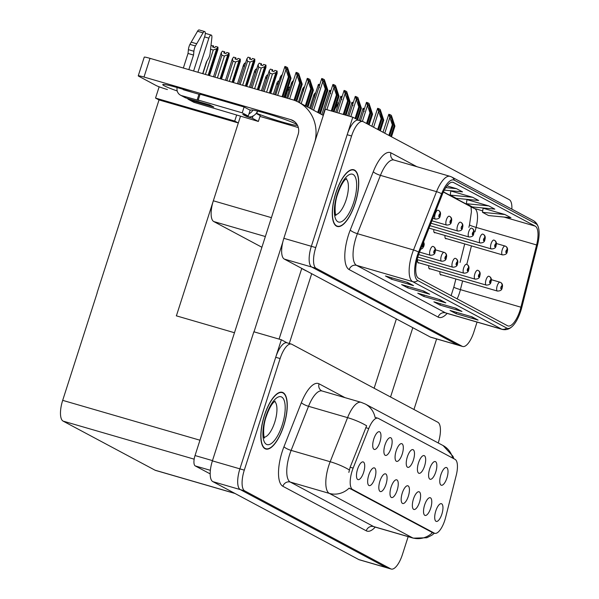 <?xml version="1.0" encoding="UTF-8"?>
<svg xmlns="http://www.w3.org/2000/svg" width="599" height="599" viewBox="0 0 599 599"><rect width="100%" height="100%" fill="white"/><g stroke="black" fill="none" stroke-linecap="round" stroke-linejoin="round"><path stroke-width="0.9" d="M261.905 247.26L213.761 221.548A18.449 6.731 -73.8 0 1 213.334 200.792L240.476 116.258M306.486 270.928L306.186 270.838A18.449 6.731 -73.8 0 1 305.707 270.643L301.731 268.524M462.675 346.492L430.771 337.23A18.449 6.731 106.2 0 1 430.292 337.035L284.278 259.067A18.449 6.731 106.2 0 1 283.851 238.312L325.302 109.22L352.796 117.202L311.353 246.301A18.449 6.731 106.2 0 0 311.779 267.057L457.793 345.017A18.449 6.731 106.2 0 0 458.272 345.211A18.449 6.731 106.2 0 1 457.793 345.017L311.779 267.057A18.449 6.731 106.2 0 1 311.353 246.301L347.173 134.723A18.449 6.731 106.2 0 1 358.367 120.234L362.769 121.515A18.449 6.731 106.2 0 0 351.576 136.003L315.748 247.574A18.449 6.731 106.2 0 0 316.175 268.33L462.188 346.297A18.449 6.731 106.2 0 0 462.675 346.492A18.449 6.731 106.2 0 0 473.869 332.003L477.051 322.09M358.621 120.309L352.796 117.202M433.848 229.522A4.919 1.797 106.2 0 0 434.604 232.786A4.919 1.797 106.2 0 0 435.293 232.667M445.02 235.489A4.919 1.797 106.2 0 0 445.783 238.754A4.919 1.797 106.2 0 0 446.472 238.634M417.608 259.719A4.919 1.797 106.2 0 0 418.364 262.983A4.919 1.797 106.2 0 0 419.053 262.864M428.779 265.686A4.919 1.797 106.2 0 0 429.543 268.951A4.919 1.797 106.2 0 0 430.232 268.824M439.958 271.654A4.919 1.797 106.2 0 0 440.722 274.919A4.919 1.797 106.2 0 0 441.403 274.791M176.383 315.868L238.312 122.982L234.726 121.065L236.627 115.143M239.652 105.701L239.914 104.892M238.215 122.93L159.02 99.936L155.53 98.071L159.147 86.81M155.53 98.071L234.726 121.065M176.286 315.815L234.464 332.73M289.295 343.489L311.697 273.706M97.09 292.821L159.02 99.936M441.86 514.167A9.225 3.369 106.2 0 0 440.572 503.722A9.225 3.369 106.2 0 0 435.802 510.932A9.225 3.369 106.2 0 0 435.57 520.943A9.225 3.369 106.2 0 0 441.86 514.167M424.571 466.067A9.225 3.369 106.2 0 0 423.283 455.622A9.225 3.369 106.2 0 0 418.514 462.84A9.225 3.369 106.2 0 0 418.282 472.843A9.225 3.369 106.2 0 0 424.571 466.067M435.743 472.034A9.225 3.369 106.2 0 0 434.462 461.589A9.225 3.369 106.2 0 0 429.693 468.807A9.225 3.369 106.2 0 0 429.461 478.811A9.225 3.369 106.2 0 0 435.743 472.034M391.042 448.164A9.225 3.369 106.2 0 0 389.754 437.719A9.225 3.369 106.2 0 0 384.992 444.937A9.225 3.369 106.2 0 0 384.753 454.941A9.225 3.369 106.2 0 0 391.042 448.164M397.152 490.296A9.225 3.369 106.2 0 0 395.864 479.851A9.225 3.369 106.2 0 0 391.102 487.062A9.225 3.369 106.2 0 0 390.862 497.073A9.225 3.369 106.2 0 0 397.152 490.296M374.802 478.361A9.225 3.369 106.2 0 0 373.514 467.916A9.225 3.369 106.2 0 0 368.744 475.134A9.225 3.369 106.2 0 0 368.512 485.138A9.225 3.369 106.2 0 0 374.802 478.361M446.921 478.002A9.225 3.369 106.2 0 0 445.634 467.557A9.225 3.369 106.2 0 0 440.871 474.775A9.225 3.369 106.2 0 0 440.632 484.778A9.225 3.369 106.2 0 0 446.921 478.002M408.331 496.264A9.225 3.369 106.2 0 0 407.043 485.819A9.225 3.369 106.2 0 0 402.273 493.029A9.225 3.369 106.2 0 0 402.041 503.04A9.225 3.369 106.2 0 0 408.331 496.264M430.681 508.199A9.225 3.369 106.2 0 0 429.393 497.754A9.225 3.369 106.2 0 0 424.631 504.964A9.225 3.369 106.2 0 0 424.392 514.975A9.225 3.369 106.2 0 0 430.681 508.199M419.502 502.232A9.225 3.369 106.2 0 0 418.222 491.786A9.225 3.369 106.2 0 0 413.452 498.997A9.225 3.369 106.2 0 0 413.22 509.008A9.225 3.369 106.2 0 0 419.502 502.232M402.214 454.132A9.225 3.369 106.2 0 0 400.933 443.687A9.225 3.369 106.2 0 0 396.164 450.905A9.225 3.369 106.2 0 0 395.932 460.908A9.225 3.369 106.2 0 0 402.214 454.132M413.392 460.099A9.225 3.369 106.2 0 0 412.105 449.654A9.225 3.369 106.2 0 0 407.342 456.872A9.225 3.369 106.2 0 0 407.103 466.876A9.225 3.369 106.2 0 0 413.392 460.099M363.623 472.394A9.225 3.369 106.2 0 0 362.335 461.949A9.225 3.369 106.2 0 0 357.573 469.167A9.225 3.369 106.2 0 0 357.341 479.17A9.225 3.369 106.2 0 0 363.623 472.394M385.973 484.329A9.225 3.369 106.2 0 0 384.693 473.884A9.225 3.369 106.2 0 0 379.923 481.094A9.225 3.369 106.2 0 0 379.691 491.105A9.225 3.369 106.2 0 0 385.973 484.329M379.863 442.197A9.225 3.369 106.2 0 0 378.583 431.752A9.225 3.369 106.2 0 0 373.813 438.97A9.225 3.369 106.2 0 0 373.581 448.973A9.225 3.369 106.2 0 0 379.863 442.197M444.817 520.261A16.607 6.057 106.2 0 0 445.611 517.476L456.251 475.262A16.607 6.057 106.2 0 0 455.068 459.366L378.306 418.379A16.607 6.057 106.2 0 0 377.872 418.199A16.607 6.057 106.2 0 0 368.759 428.547L353.14 468.104A16.607 6.057 106.2 0 0 352.564 489.48L434.305 533.125A16.607 6.057 106.2 0 0 434.739 533.305A16.607 6.057 106.2 0 0 444.817 520.261M287.161 342.868L281.343 339.76L239.892 468.86A18.449 6.731 106.2 0 0 240.319 489.615L386.333 567.575A18.449 6.731 106.2 0 0 386.819 567.77A18.449 6.731 106.2 0 1 386.333 567.575L240.319 489.615A18.449 6.731 106.2 0 1 239.892 468.86L275.72 357.281A18.449 6.731 106.2 0 1 286.914 342.793L291.316 344.073A18.449 6.731 106.2 0 0 280.115 358.561L244.295 470.133A18.449 6.731 106.2 0 0 244.721 490.888L390.735 568.855A18.449 6.731 106.2 0 0 391.214 569.05A18.449 6.731 106.2 0 0 402.416 554.562L408.159 536.667M281.343 339.76L253.849 331.779L212.398 460.871A18.449 6.731 106.2 0 0 212.825 481.626L358.838 559.593A18.449 6.731 106.2 0 0 359.318 559.788L391.214 569.05M235.033 493.486L155.538 470.402A18.449 6.731 -73.8 0 1 155.059 470.208L63.105 421.112A18.449 6.731 -73.8 0 1 62.685 400.357L97.188 292.874M355.185 203.286A29.523 10.775 106.2 0 0 353.739 169.757A29.523 10.775 106.2 0 0 335.822 192.945A29.523 10.775 106.2 0 0 337.267 226.467A29.523 10.775 106.2 0 0 355.185 203.286M519.977 310.507A19.685 7.181 -73.8 0 1 508.034 325.961A19.685 7.181 -73.8 0 1 507.518 325.751L418.559 278.25A19.685 7.181 -73.8 0 1 419.24 252.913L442.264 194.593A19.685 7.181 -73.8 0 1 453.069 182.328A19.685 7.181 -73.8 0 1 453.585 182.538L535.207 226.123A19.685 7.181 -73.8 0 1 536.607 244.961L520.92 307.205A19.685 7.181 -73.8 0 1 519.977 310.507M520.786 310.933A22.141 8.079 106.2 0 0 521.849 307.227L537.528 244.984A22.141 8.079 106.2 0 0 538.523 227.86A22.141 8.079 106.2 0 0 535.955 223.786L454.334 180.202A22.141 8.079 106.2 0 0 441.605 193.762L418.574 252.089A22.141 8.079 106.2 0 0 417.803 280.587L506.769 328.087A22.141 8.079 106.2 0 0 512.31 326.365A22.141 8.079 106.2 0 0 520.786 310.933M407.477 282.376L385.479 275.989L391.536 279.224L413.535 285.611L407.477 282.376M406.377 282.062L412.793 285.319A4.919 4.567 -61.9 0 0 413.535 285.611M391.963 277.876L391.536 279.224M423.62 290.994L401.622 284.607L407.672 287.842L429.67 294.229L423.62 290.994M422.52 290.672L428.929 293.937A4.919 4.567 -61.9 0 0 429.67 294.229M408.106 286.494L407.672 287.842M472.034 316.849L450.036 310.462L456.086 313.689L478.084 320.076L472.034 316.849M470.934 316.527L477.343 319.784A4.919 4.567 -61.9 0 0 478.084 320.076M456.52 312.341L456.086 313.689M455.899 308.23L433.893 301.844L439.951 305.071L461.949 311.458L455.899 308.23M454.798 307.908L461.208 311.166A4.919 4.567 -61.9 0 0 461.949 311.458M440.385 303.723L439.951 305.071M439.756 299.612L417.758 293.225L423.807 296.453L445.806 302.847L439.756 299.612M438.655 299.29L445.064 302.547A4.919 4.567 -61.9 0 0 445.806 302.847M424.242 295.105L423.807 296.453M511.86 209.126A18.449 6.731 106.2 0 0 509.262 199.677L363.249 121.709A18.449 6.731 106.2 0 0 362.769 121.515M488.754 205.891L466.359 203.712L472.416 206.94L494.804 209.118L488.754 205.891L466.965 199.617M504.89 214.502L482.502 212.331L488.552 215.558L510.947 217.737L504.89 214.502L483.108 208.227M444.316 190.115L462.525 191.882L456.475 188.655L447.004 185.9M472.618 197.273L450.223 195.094L456.273 198.321L478.668 200.5L472.618 197.273L450.83 190.999M450.223 195.094L450.837 190.946M466.359 203.712L466.973 199.564M482.502 212.331L483.116 208.182M456.475 188.655L445.783 187.614M283.731 425.844A29.523 10.775 106.2 0 0 282.279 392.315A29.523 10.775 106.2 0 0 264.361 415.504A29.523 10.775 106.2 0 0 265.814 449.025A29.523 10.775 106.2 0 0 283.731 425.844M432.523 532.616L349.165 488.11A21.527 19.984 118.1 0 1 329.315 493.389A24.604 8.978 -73.8 0 1 328.754 465.715A24.604 8.978 -73.8 0 1 330.176 461.724L347.577 417.645A24.604 8.978 -73.8 0 1 361.085 402.318L322.037 390.975A24.604 8.978 106.2 0 0 308.53 406.302L291.129 450.388A24.604 8.978 106.2 0 0 289.706 454.379A24.604 8.978 106.2 0 0 290.268 482.053L373.626 526.558A24.604 8.978 106.2 0 0 374.27 526.821L373.776 526.633M377.872 418.199L375.064 417.383A21.527 19.984 -61.9 0 0 365.3 404.033L361.085 402.318M348.843 472.401L350.145 467.235L366.648 425.799A21.527 4.987 -158.5 0 0 347.577 417.645L308.53 406.302A6.147 1.423 21.5 0 1 301.372 402.633A30.751 11.224 -73.8 0 1 319.05 383.802L344.964 397.631M438.236 442.975A18.449 6.731 106.2 0 0 437.809 422.235L291.795 344.268A18.449 6.731 106.2 0 0 291.316 344.073M318.511 112.852L326.051 89.363L324.014 80.685L327.061 89.902L327.87 90.329L324.321 79.585L321.745 78.476L325.242 88.929L317.702 112.417M432.89 218.358L435.436 219.092A4.612 1.685 -73.8 0 1 435.211 213.858A4.612 1.685 -73.8 0 1 438.004 210.234A4.612 1.685 -73.8 0 1 438.064 210.249A3.077 2.86 111.4 0 1 439.921 213.993A1.535 0.562 106.2 0 0 438.97 215.191A1.535 0.562 106.2 0 0 439 216.92A1.535 0.562 106.2 0 0 439.973 215.73A1.535 0.562 106.2 0 0 439.958 214.015L439.299 216.052L439.921 213.993M439.958 214.015A3.077 2.845 -55.5 0 0 438.64 210.496M311.847 109.295L321.745 78.476M320.33 113.817L327.87 90.329M319.522 113.391L327.061 89.902M326.051 89.363L325.242 88.929M322.861 78.806L323.273 81.973M282.923 96.948L289.227 77.308L287.191 68.63L290.238 77.848L291.039 78.274L287.498 67.53L284.922 66.422L288.418 76.874L282.054 96.694M423.553 241.989A3.077 2.86 111.4 0 1 423.68 244.19A1.535 0.562 106.2 0 0 422.729 245.388A1.535 0.562 106.2 0 0 422.759 247.117A1.535 0.562 106.2 0 0 423.733 245.927A1.535 0.562 106.2 0 0 423.718 244.212L423.059 246.249L423.68 244.19M423.718 244.212A3.077 2.845 -55.5 0 0 423.59 241.899M275.78 94.874L284.922 66.422M284.869 97.51L291.039 78.274M284.001 97.263L290.238 77.848M289.227 77.308L288.418 76.874M286.037 66.751L286.442 69.918M332.131 111.204L337.23 95.331L335.193 86.653L338.24 95.87L339.041 96.297L335.5 85.552L334.04 84.773L332.924 84.444L336.421 94.897L331.269 110.95M431.924 220.799L446.614 225.059A4.612 1.685 -73.8 0 1 446.382 219.826A4.612 1.685 -73.8 0 1 449.183 216.202A4.612 1.685 -73.8 0 1 449.235 216.217A3.077 2.86 111.4 0 1 451.092 219.96A1.535 0.562 106.2 0 0 450.141 221.158A1.535 0.562 106.2 0 0 450.178 222.888A1.535 0.562 106.2 0 0 451.152 221.697A1.535 0.562 106.2 0 0 451.137 219.983L450.478 222.019L451.092 219.96M451.137 219.983A3.077 2.845 -55.5 0 0 449.812 216.464M332.917 84.474L323.018 115.285M334.077 111.766L339.041 96.297M333.216 111.511L338.24 95.87M337.23 95.331L336.421 94.897M334.04 84.773L334.444 87.941M344.111 114.679L348.401 101.298L346.372 92.62L349.412 101.837L350.22 102.264L346.671 91.52L344.103 90.412L347.6 100.864L343.242 114.424M430.958 223.24L457.786 231.027A4.612 1.685 -73.8 0 1 457.561 225.793A4.612 1.685 -73.8 0 1 460.361 222.169A4.612 1.685 -73.8 0 1 460.414 222.184A3.077 2.86 111.4 0 1 462.271 225.928A1.535 0.562 106.2 0 0 461.32 227.126A1.535 0.562 106.2 0 0 461.357 228.855A1.535 0.562 106.2 0 0 462.331 227.665A1.535 0.562 106.2 0 0 462.316 225.95L462.016 226.819M462.316 225.95A3.077 2.845 -55.5 0 0 460.99 222.431M462.001 226.811L462.271 225.928M344.096 90.442L336.967 112.605M346.05 115.24L350.22 102.264M345.189 114.993L349.412 101.837M348.401 101.298L347.6 100.864M345.219 90.741L345.623 93.908M355.866 118.842L359.58 107.266L357.543 98.588L360.591 107.805L361.399 108.232L357.85 97.48L355.274 96.379L358.771 106.832L355.057 118.407M429.992 225.681L468.965 236.994A4.612 1.685 -73.8 0 1 468.732 231.761A4.612 1.685 -73.8 0 1 471.533 228.137A4.612 1.685 -73.8 0 1 471.585 228.152A3.077 2.86 111.4 0 1 473.442 231.895A1.535 0.562 106.2 0 0 472.491 233.093A1.535 0.562 106.2 0 0 472.529 234.823A1.535 0.562 106.2 0 0 473.502 233.632A1.535 0.562 106.2 0 0 473.487 231.918L472.828 233.954L473.442 231.895M473.487 231.918A3.077 2.845 -55.5 0 0 472.162 228.399M348.947 116.086L355.274 96.379M357.678 119.807L361.399 108.232M356.869 119.381L360.591 107.805M359.58 107.266L358.771 106.832M356.39 96.709L356.794 99.876M294.865 100.52L300.406 83.276L298.369 74.598L301.409 83.815L302.218 84.242L298.676 73.497L297.216 72.719L296.101 72.389L299.597 82.842L294.019 100.213M419.555 252.119L430.367 255.256A4.612 1.685 -73.8 0 1 430.142 250.023A4.612 1.685 -73.8 0 1 432.942 246.399A4.612 1.685 -73.8 0 1 432.995 246.414A3.077 2.86 111.4 0 1 434.852 250.157A1.535 0.562 106.2 0 0 433.901 251.355A1.535 0.562 106.2 0 0 433.938 253.085A1.535 0.562 106.2 0 0 434.911 251.894A1.535 0.562 106.2 0 0 434.896 250.18L434.238 252.216L434.852 250.157M434.896 250.18A3.077 2.845 -55.5 0 0 433.571 246.661M296.093 72.404L287.76 98.348M296.745 101.298L302.218 84.242M295.913 100.939L301.409 83.815M300.406 83.276L299.597 82.842M297.216 72.719L297.621 75.886M306.126 106.233L311.577 89.244L309.541 80.566L312.588 89.783L313.397 90.209L309.848 79.465L308.388 78.686L307.272 78.357L310.769 88.809L305.318 105.806M418.619 254.568L441.545 261.224A4.612 1.685 -73.8 0 1 441.321 255.99A4.612 1.685 -73.8 0 1 444.121 252.366A4.612 1.685 -73.8 0 1 444.173 252.381A3.077 2.86 111.4 0 1 446.03 256.125A1.535 0.562 106.2 0 0 445.079 257.323A1.535 0.562 106.2 0 0 445.117 259.053A1.535 0.562 106.2 0 0 446.09 257.862A1.535 0.562 106.2 0 0 446.075 256.147L445.409 258.184L446.03 256.125M435.421 249.843L444.061 252.351M446.075 256.147A3.077 2.845 -55.5 0 0 444.75 252.628M299.463 102.676L307.272 78.357M307.938 107.206L313.397 90.209M307.13 106.772L312.588 89.783M311.577 89.244L310.769 88.809M308.388 78.686L308.799 81.853M417.81 257.053L452.724 267.191A4.612 1.685 -73.8 0 1 452.492 261.958A4.612 1.685 -73.8 0 1 455.292 258.334A4.612 1.685 -73.8 0 1 455.345 258.349A3.077 2.86 111.4 0 1 457.202 262.092A1.535 0.562 106.2 0 0 456.251 263.29A1.535 0.562 106.2 0 0 456.288 265.02A1.535 0.562 106.2 0 0 457.262 263.83A1.535 0.562 106.2 0 0 457.247 262.115L456.588 264.152L457.202 262.092M457.247 262.115A3.077 2.845 -55.5 0 0 455.921 258.596M310.634 108.644L318.443 84.339L319.424 87.664M319.731 84.736L318.451 84.324M319.567 84.654L319.619 85.08M417.114 259.577L463.896 273.159A4.612 1.685 -73.8 0 1 463.671 267.925A4.612 1.685 -73.8 0 1 466.471 264.301A4.612 1.685 -73.8 0 1 466.524 264.316A3.077 2.86 111.4 0 1 468.381 268.06A1.535 0.562 106.2 0 0 467.43 269.258A1.535 0.562 106.2 0 0 467.467 270.988A1.535 0.562 106.2 0 0 468.44 269.797A1.535 0.562 106.2 0 0 468.425 268.082L467.759 270.119L468.381 268.06M468.425 268.082A3.077 2.845 -55.5 0 0 467.1 264.563M329.622 90.322L330.603 93.631M330.91 90.704L329.63 90.292M330.745 90.621L330.798 91.048M246.751 86.443L254.777 61.427L254.8 59.159L246.099 86.256M246.017 86.226L254.68 59.099L253.489 60.739L250.09 62.034L247.567 61.3L240.109 84.511M250.404 59.271L250.277 57.818L249.431 58.987L251.632 59.63L252.478 58.455L254.68 59.099M247.567 61.3L246.893 58.822L248.076 57.182L250.277 57.818M245.365 86.039L253.489 60.739M246.893 58.822L238.769 84.122M242.64 85.245L250.09 62.034M205.412 74.441L213.251 50.031L210.721 49.298L210.511 49.949M206.925 61.12L202.889 73.707M213.558 47.276L213.596 45.913L211.005 45.502M208.789 75.422L217.871 47.126L215.633 46.46L214.786 47.635L212.585 46.992L213.431 45.824M217.834 47.104L216.643 48.744L208.138 75.234M216.643 48.744L213.251 50.031M209.523 75.631L217.939 49.432L217.954 47.164L208.879 75.444M413.954 409.499L436.611 338.922M390.548 397.002L412.801 327.69M396.381 318.923L374.128 388.234M177.214 90.981A24.604 1.76 17.8 0 1 164.171 85.747A24.604 1.76 17.8 0 1 162.748 84.616A24.604 1.76 17.8 0 1 192.915 92.523M249.139 109.684L250.749 110.149A24.604 1.76 17.8 0 1 272.275 115.248A24.604 1.76 17.8 0 1 297.156 124.674M297.493 125.311A24.604 1.76 17.8 0 1 281.567 121.807A24.604 1.76 17.8 0 1 256.799 113.383L256.312 113.241M256.799 113.383L257.458 111.324M210.369 470.312L195.244 465.925L210.189 473.899M279.074 339.101L301.769 268.404M253.998 331.816L282.788 242.153M144 77.046A9.225 0.659 -162.2 0 0 138.242 75.841L144.247 57.145A9.225 0.659 17.8 0 1 150.005 58.35L144 77.046L290.844 119.68A12.302 11.418 118.1 0 1 292.889 120.511A12.302 11.418 118.1 0 1 298.092 134.558L195.034 455.547L212.48 460.609M315.111 140.945A36.906 34.263 -61.9 0 0 298.572 102.204A36.906 34.263 -61.9 0 0 292.447 99.711L150.005 58.35M138.242 75.841A9.225 0.659 -162.2 0 0 138.781 76.26L156.129 85.53A9.225 0.659 -162.2 0 0 167.406 89.536M259.973 116.416L298.324 127.557M195.244 465.925A9.225 3.369 -73.8 0 1 195.034 455.547M298.572 102.204L321.977 114.701A36.906 34.263 118.1 0 1 323.303 115.45M258.723 89.917L265.956 67.395L265.978 65.126L258.079 89.73M265.978 65.126L264.668 66.706L261.269 68.001L258.738 67.268L252.089 87.993M257.989 89.708L265.896 65.089M261.583 65.239L261.456 63.786L260.61 64.954L262.804 65.598L263.65 64.422L265.851 65.066M258.738 67.268L258.064 64.789L259.255 63.15L261.456 63.786M257.338 89.521L264.668 66.706M258.064 64.789L250.741 87.604M254.612 88.727L261.269 68.001M270.703 93.399L277.135 73.363L277.15 71.094L270.052 93.212M277.15 71.094L275.839 72.674L272.448 73.969L269.917 73.235L264.062 91.467M269.962 93.182L277.067 71.056M272.755 71.206L272.627 69.754L271.781 70.922L273.983 71.566L274.829 70.39L277.03 71.034M269.917 73.235L269.243 70.757L270.426 69.117L272.627 69.754M269.318 92.995L275.839 72.674M269.243 70.757L262.714 91.078M266.592 92.201L272.448 73.969M281.096 79.203L280.422 76.724L281.605 75.085L282.092 75.227M280.422 76.724L274.694 94.56M217.385 77.915L224.423 55.999L221.9 55.265L214.861 77.181M224.737 53.244L224.775 51.881L222.409 51.155L221.218 52.794L213.514 76.792M220.761 78.896L229.05 53.094L226.811 52.427L225.958 53.603L223.764 52.959L224.61 51.791M229.005 53.071L227.822 54.711L220.118 78.709M227.822 54.711L224.423 55.999M221.9 55.265L221.218 52.794M221.503 79.113L229.11 55.4L229.132 53.131L220.851 78.926M229.365 81.397L235.602 61.967L233.071 61.233L226.834 80.663M235.909 59.211L235.946 57.848L233.588 57.122L232.397 58.762L225.494 80.273M232.741 82.377L240.229 59.061L237.983 58.395L237.137 59.571L234.935 58.927L235.781 57.759M240.184 59.039L238.994 60.679L232.09 82.183M238.994 60.679L235.602 61.967M233.071 61.233L232.397 58.762M233.475 82.587L240.289 61.368L240.304 59.099L232.824 82.4M245.455 63.292L244.759 63.09L243.576 64.729L237.466 83.748M244.25 67.2L243.576 64.729M256.634 69.259L255.938 69.057L254.747 70.697L249.446 87.222M255.421 73.168L254.747 70.697M335.013 108.853L337.469 104.638A3.931 1.43 -73.8 0 1 338.487 103.447M177.124 87.544A7.383 6.851 -61.9 0 0 180.464 95.151A7.383 6.851 -61.9 0 0 181.692 95.653L186.132 98.019L209.777 104.885L213.813 107.041L190.16 100.175L194.6 102.541L258.364 121.447L260.236 115.607L256.162 113.436M186.132 98.019A7.383 6.851 118.1 0 1 184.904 97.525L180.464 95.151M193.597 71.011L204.836 36.007A3.931 1.43 -73.8 0 0 204.641 31.545L199.145 29.95A3.931 1.43 106.2 0 0 197.535 31.26L189.928 44.363A6.147 2.246 106.2 0 0 188.408 49.65L193.904 51.244L193.522 55.056L188.842 69.626M208.976 104.653L212.278 106.42A9.225 8.566 -61.9 0 0 213.813 107.041M204.551 36.906L208.871 38.164L197.925 72.262M187.217 98.333A7.383 6.851 -61.9 0 0 188.94 99.674A7.383 6.851 -61.9 0 0 190.16 100.175M244.1 106.989L250.15 110.223L248.271 116.064L242.221 112.837L244.1 106.989L200.103 94.215L198.224 100.055L199.01 100.52L181.692 95.653M246.81 116.625A9.225 8.566 -61.9 0 0 253.025 115.989L252.306 118.22L246.81 116.625L242.775 114.469L248.271 116.064M199.991 94.56L183.564 89.805A1.228 1.146 118.1 0 1 182.912 89.273M208.871 38.164A3.931 1.43 -73.8 0 1 211.252 35.079L205.757 33.477A3.931 1.43 106.2 0 0 205.3 33.529M194.6 102.541A7.383 6.851 118.1 0 1 193.372 102.047L188.94 99.674M202.679 73.647L206.43 61.944L208.25 58.904A6.147 2.246 106.2 0 0 210.069 53.775L211.874 37.58A3.931 1.43 -73.8 0 0 211.252 35.079M258.364 121.447L252.306 118.22M242.221 112.837L198.224 100.055M183.346 68.031L188.026 53.453L193.522 55.056M188.026 53.453L188.408 49.65M193.904 51.244A6.147 2.246 106.2 0 1 195.431 45.958L203.031 32.855A3.931 1.43 -73.8 0 1 204.641 31.545M195.431 45.958L189.928 44.363M196.689 43.749L191.186 42.155M248.989 113.832A9.225 8.566 -61.9 0 0 252.928 110.126M253.025 115.989A9.225 8.566 -61.9 0 0 257.563 111.085M283.627 425.784A29.216 10.662 -73.8 0 1 265.904 448.726A29.216 10.662 -73.8 0 1 264.466 415.556A29.216 10.662 -73.8 0 1 282.196 392.615A29.216 10.662 -73.8 0 1 283.627 425.784M355.087 203.226A29.216 10.662 -73.8 0 1 337.357 226.167A29.216 10.662 -73.8 0 1 335.919 192.998A29.216 10.662 -73.8 0 1 353.65 170.056A29.216 10.662 -73.8 0 1 355.087 203.226M292.267 85.163L291.593 82.692L292.784 81.052L293.27 81.194M291.593 82.692L286.666 98.034M303.446 91.13L302.772 88.659L303.955 87.02L304.442 87.162M302.772 88.659L298.444 102.137M314.625 97.098L313.943 94.627L315.134 92.987L315.621 93.13M313.943 94.627L309.623 108.105M367.337 123.888L370.759 113.233L368.722 104.555L371.762 113.773L372.571 114.199L369.029 103.447L367.569 102.676L366.453 102.347L369.95 112.799L366.528 123.461M429.026 228.122L480.136 242.962A4.612 1.685 -73.8 0 1 479.911 237.728A4.612 1.685 -73.8 0 1 482.712 234.104A4.612 1.685 -73.8 0 1 482.764 234.119A3.077 2.86 111.4 0 1 484.621 237.863A1.535 0.562 106.2 0 0 483.67 239.061A1.535 0.562 106.2 0 0 483.707 240.791A1.535 0.562 106.2 0 0 484.681 239.6A1.535 0.562 106.2 0 0 484.666 237.885L484.007 239.922L484.621 237.863M484.666 237.885A3.077 2.845 -55.5 0 0 483.341 234.366M366.446 102.377L360.508 120.856M369.149 124.862L372.571 114.199M368.34 124.427L371.762 113.773M370.759 113.233L369.95 112.799M367.569 102.676L367.973 105.843M378.508 129.856L381.93 119.201L379.901 110.523L382.941 119.74L383.749 120.167L380.2 109.415L378.748 108.644L377.632 108.314L381.129 118.767L377.699 129.429M434.095 232.315L491.315 248.929A4.612 1.685 -73.8 0 1 491.09 243.696A4.612 1.685 -73.8 0 1 493.89 240.072A4.612 1.685 -73.8 0 1 493.943 240.087A3.077 2.86 111.4 0 1 495.8 243.83A1.535 0.562 106.2 0 0 494.849 245.028A1.535 0.562 106.2 0 0 494.879 246.758A1.535 0.562 106.2 0 0 495.852 245.568A1.535 0.562 106.2 0 0 495.845 243.853L495.178 245.889L495.8 243.83M495.845 243.853A3.077 2.845 -55.5 0 0 494.519 240.334M371.852 126.299L377.632 108.314M380.328 130.829L383.749 120.167M379.519 130.395L382.941 119.74M381.93 119.201L381.129 118.767M378.748 108.644L379.152 111.811M389.687 135.823L393.109 125.169L391.072 116.491L394.12 125.708L394.921 126.134L391.379 115.382L389.919 114.604L388.803 114.282L392.3 124.734L388.878 135.396M445.267 238.282L502.494 254.897A4.612 1.685 -73.8 0 1 502.261 249.663A4.612 1.685 -73.8 0 1 505.062 246.039A4.612 1.685 -73.8 0 1 505.114 246.054A3.077 2.86 111.4 0 1 506.971 249.798A1.535 0.562 106.2 0 0 506.02 250.996A1.535 0.562 106.2 0 0 506.058 252.726A1.535 0.562 106.2 0 0 507.031 251.535A1.535 0.562 106.2 0 0 507.016 249.82L506.357 251.857L506.971 249.798M496.361 243.516L505.009 246.024M507.016 249.82A3.077 2.845 -55.5 0 0 505.691 246.301M388.796 114.297L383.023 132.267M391.499 136.797L394.921 126.134M390.698 136.362L394.12 125.708M393.109 125.169L392.3 124.734M389.919 114.604L390.323 117.778M267.805 75.227L267.109 75.025L265.926 76.665L261.419 90.704M266.6 79.135L265.926 76.665M278.984 81.194L278.288 80.992L277.105 82.632L273.391 94.178M277.779 85.103L277.105 82.632M290.163 87.155L289.467 86.96L288.276 88.6L285.371 97.659M288.95 91.07L288.276 88.6M417.855 262.512L475.074 279.127A4.612 1.685 -73.8 0 1 474.85 273.893A4.612 1.685 -73.8 0 1 477.65 270.269A4.612 1.685 -73.8 0 1 477.703 270.284A3.077 2.86 111.4 0 1 479.559 274.028A1.535 0.562 106.2 0 0 478.608 275.226A1.535 0.562 106.2 0 0 478.638 276.955A1.535 0.562 106.2 0 0 479.612 275.765A1.535 0.562 106.2 0 0 479.604 274.05L478.938 276.087L479.559 274.028M479.604 274.05A3.077 2.845 -55.5 0 0 478.279 270.531M335.672 112.23L340.794 96.274L341.774 99.599M342.081 96.671L340.801 96.259M341.917 96.589L341.977 97.016M429.026 268.479L486.253 285.094A4.612 1.685 -73.8 0 1 486.021 279.86A4.612 1.685 -73.8 0 1 488.821 276.236A4.612 1.685 -73.8 0 1 488.874 276.251A3.077 2.86 111.4 0 1 490.731 279.995A1.535 0.562 106.2 0 0 489.78 281.193A1.535 0.562 106.2 0 0 489.817 282.923A1.535 0.562 106.2 0 0 490.791 281.732A1.535 0.562 106.2 0 0 490.776 280.018L490.117 282.054L490.731 279.995M490.776 280.018A3.077 2.845 -55.5 0 0 489.45 276.498M353.26 102.639L351.972 102.242L352.953 105.566M353.096 102.556L353.148 102.983M440.205 274.447L497.425 291.062A4.612 1.685 -73.8 0 1 497.2 285.82A4.612 1.685 -73.8 0 1 500 282.204A4.612 1.685 -73.8 0 1 500.053 282.219A3.077 2.86 111.4 0 1 501.91 285.963A1.535 0.562 106.2 0 0 500.959 287.161A1.535 0.562 106.2 0 0 500.996 288.89A1.535 0.562 106.2 0 0 501.969 287.7A1.535 0.562 106.2 0 0 501.955 285.985L501.655 286.854M491.3 279.681L499.948 282.189M501.955 285.985A3.077 2.845 -55.5 0 0 500.629 282.466M501.633 286.839L501.91 285.963M363.151 108.224L364.125 111.526M359.205 120.481L363.144 108.209L364.327 108.951M213.334 200.792L271.414 217.654M283.851 238.312L315.748 247.574M430.292 337.035L462.188 346.297M284.278 259.067L316.175 268.33M305.707 270.643L306.254 270.8M213.761 221.548L265.35 236.53M358.838 559.593L390.735 568.855M212.825 481.626L244.721 490.888M212.398 460.871L244.295 470.133M155.059 470.208L234.801 493.359M63.105 421.112L194.166 459.163M62.685 400.357L199.954 440.213M368.759 428.547L365.764 427.671M353.14 468.104L350.145 467.235M352.564 489.48L349.823 488.687M434.305 533.125L431.565 532.331M457.164 298.864A19.685 7.181 106.2 0 0 459.478 292.941A19.685 7.181 106.2 0 0 460.421 289.639L462.615 280.953M447.131 313.404A30.751 11.224 -73.8 0 1 438.146 317.103L349.187 269.602A6.147 5.713 118.1 0 1 356.562 265.357L445.521 312.858A24.604 8.978 106.2 0 0 446.165 313.12L445.671 312.933M349.187 269.602A30.751 11.224 -73.8 0 1 348.476 235.01A30.751 11.224 -73.8 0 1 350.258 230.016L373.282 171.696A30.751 11.224 -73.8 0 1 390.967 152.865L416.874 166.694M355.993 237.683A24.604 8.978 106.2 0 0 356.562 265.357L412.659 281.642A24.604 8.978 -73.8 0 1 413.512 249.978L436.536 191.658A24.604 8.978 -73.8 0 1 450.044 176.331L393.947 160.038A24.604 8.978 106.2 0 0 380.44 175.365L357.416 233.692A24.604 8.978 106.2 0 0 355.993 237.683M538.523 227.86C537.662 224.475 535.925 222.049 533.327 220.589A6.147 5.713 118.1 0 1 535.955 223.786M454.334 180.202A6.147 5.713 -61.9 0 0 451.706 177.005L450.044 176.331M441.605 193.762A6.147 1.423 -158.5 0 0 436.536 191.658L380.44 175.365A6.147 1.423 21.5 0 1 373.282 171.696M418.574 252.089A6.147 1.423 -158.5 0 0 413.512 249.978L357.416 233.692A6.147 1.423 21.5 0 1 350.258 230.016M417.803 280.587A6.147 5.713 118.1 0 1 412.659 281.642L501.618 329.151A6.147 5.713 -61.9 0 0 506.769 328.087M512.31 326.365C509.352 329.225 506.005 330.236 502.261 329.413A24.604 8.978 -73.8 0 1 501.618 329.151L445.521 312.858A6.147 5.713 118.1 0 0 438.146 317.103M351.576 136.003L347.173 134.723M393.947 160.038L393.565 159.888A6.147 5.713 118.1 0 1 390.967 152.865M453.585 182.538L452.522 182.231M520.92 307.205L460.421 289.639A11.074 1.003 14.1 0 1 453.855 287.018L455.876 278.999M536.607 244.961L476.108 227.395A19.685 7.181 106.2 0 0 474.708 208.557L443.447 191.86M466.786 264.406L471.45 245.882M474.985 231.858L476.108 227.395A11.074 1.003 14.1 0 1 469.534 224.775L471.406 211.754L471.016 206.82M535.207 226.123L503.999 217.063M482.712 210.878L474.708 208.557A11.074 10.28 118.1 0 1 472.873 207.808L443.357 192.047M439.337 299.493L445.064 302.547M455.472 308.111L461.208 311.166M471.608 316.721L477.343 319.784M423.194 290.874L428.929 293.937M407.058 282.256L412.793 285.319M375.236 527.105A30.751 11.224 -73.8 0 1 366.251 530.804L282.893 486.298A6.147 5.713 118.1 0 1 290.268 482.053L329.315 493.389L412.674 537.895A21.527 19.984 -61.9 0 0 432.485 532.653M282.893 486.298A30.751 11.224 -73.8 0 1 282.189 451.706A30.751 11.224 -73.8 0 1 283.971 446.712L301.372 402.633M365.3 404.033L443.11 445.574A21.527 19.984 118.1 0 1 452.679 458.085M349.329 469.938A21.527 4.987 -158.5 0 0 330.176 461.724L291.129 450.388A6.147 1.423 21.5 0 1 283.971 446.712M434.417 533.207L431.916 535.177L426.862 537.745L413.317 538.157A24.604 8.978 -73.8 0 1 412.674 537.895L373.626 526.558A6.147 5.713 118.1 0 0 366.251 530.804M280.115 358.561L275.72 357.281M322.037 390.975L321.656 390.825A6.147 5.713 118.1 0 1 319.05 383.802M313.599 110.223L322.719 81.816M324.77 84.856L325.227 83.441M277.659 95.421L285.895 69.761M287.947 72.801L288.404 71.386M326.867 109.669L333.898 87.776M335.949 90.823L336.406 89.408M338.847 113.151L345.076 93.744M347.128 96.791L347.577 95.376M350.819 116.625L356.248 99.711M358.299 102.758L358.756 101.343M289.631 98.895L297.074 75.729M299.126 78.769L299.575 77.353M301.207 103.612L308.245 81.696M310.297 84.736L310.754 83.321M294.715 121.747L290.844 119.68M337.469 104.638L336.458 104.346M197.086 100.123L198.965 94.283M203.031 32.855L197.535 31.26M264.196 437.188A18.764 6.844 106.2 0 0 274.701 422.362A18.764 6.844 106.2 0 0 274.574 401.45M282.219 425.035A24.911 9.09 -73.8 0 1 266.45 444.331A24.911 9.09 -73.8 0 1 265.881 416.305A24.911 9.09 -73.8 0 1 281.642 397.01A24.911 9.09 -73.8 0 1 282.219 425.035M335.65 214.629A18.764 6.844 106.2 0 0 346.155 199.804A18.764 6.844 106.2 0 0 346.027 178.891M353.672 202.477A24.911 9.09 -73.8 0 1 337.911 221.772A24.911 9.09 -73.8 0 1 337.334 193.747A24.911 9.09 -73.8 0 1 353.096 174.451A24.911 9.09 -73.8 0 1 353.672 202.477M362.38 121.402L367.427 105.679M369.478 108.726L369.935 107.311M373.596 127.235L378.598 111.646M380.65 114.694L381.106 113.278M384.775 133.203L389.777 117.614M391.828 120.661L392.285 119.246M434.739 533.305L432.006 532.511M533.327 220.589L451.706 177.005M502.261 329.413L446.165 313.12M460.047 262.437L464.712 243.928M468.882 227.365L469.534 224.775M453.855 287.018L451.099 295.629M443.11 445.574L453.001 456.356L453.877 458.729M413.317 538.157L374.27 526.821M435.436 219.092C438.446 219.047 440.025 217.976 440.153 215.872C440.924 213.499 440.52 211.769 438.955 210.683M420.64 249.379L422.52 248.428L423.912 246.069L424.242 244.078L423.628 241.816M446.614 225.059C449.624 225.014 451.197 223.944 451.332 221.84C452.095 219.466 451.698 217.737 450.134 216.651M457.786 231.027C460.803 230.982 462.376 229.911 462.503 227.807C463.274 225.434 462.877 223.704 461.305 222.618M468.965 236.994C471.975 236.949 473.547 235.879 473.682 233.775C474.453 231.401 474.049 229.672 472.484 228.586M430.367 255.256C433.384 255.211 434.956 254.141 435.091 252.037C435.855 249.663 435.458 247.934 433.893 246.848M441.545 261.224C444.563 261.179 446.135 260.101 446.262 258.004C447.034 255.631 446.637 253.901 445.064 252.815M435.421 249.835L444.398 252.464M452.724 267.191C455.734 267.147 457.307 266.068 457.441 263.972C458.205 261.598 457.808 259.869 456.243 258.783M463.896 273.159C466.913 273.114 468.485 272.036 468.62 269.939C469.384 267.566 468.987 265.836 467.422 264.751M321.813 114.611L329.615 90.307M338.577 103.185L336.982 102.721M263.32 437.09L264.466 437.787C264.346 440.085 261.845 428.667 266.233 416.59C269.565 406.758 272.919 402.917 273.743 402.206L275.121 401.083M265.904 448.726L264.414 448.299M282.196 392.615L280.706 392.18M334.774 214.532L335.919 215.228C335.807 217.527 333.299 206.108 337.686 194.031C341.026 184.2 344.38 180.359 345.196 179.648L346.574 178.524M337.357 226.167L335.867 225.741M353.65 170.056L352.16 169.622M480.136 242.962C483.153 242.917 484.726 241.846 484.861 239.742C485.624 237.369 485.227 235.639 483.663 234.553M491.315 248.929C494.332 248.885 495.905 247.814 496.032 245.71C496.803 243.336 496.399 241.607 494.834 240.521M502.494 254.897C505.504 254.852 507.076 253.781 507.211 251.677C507.974 249.304 507.578 247.574 506.013 246.488M496.361 243.508L505.346 246.137M475.074 279.127C478.092 279.082 479.664 278.003 479.792 275.907C480.563 273.533 480.158 271.804 478.594 270.718M486.253 285.094C489.263 285.049 490.836 283.971 490.97 281.874C491.734 279.501 491.337 277.771 489.772 276.686M347.645 115.704L351.972 102.242M497.425 291.062C500.442 291.017 502.014 289.938 502.142 287.842C502.913 285.468 502.516 283.731 500.944 282.653M491.3 279.673L500.277 282.301"/></g></svg>
